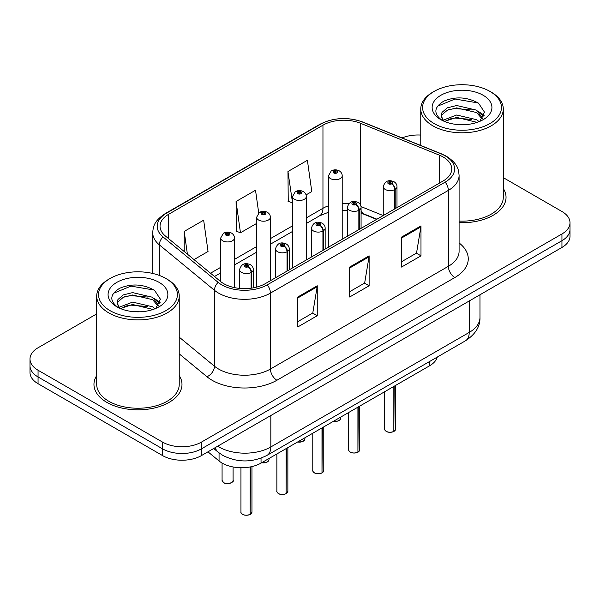 <?xml version="1.0" encoding="UTF-8"?>
<svg xmlns="http://www.w3.org/2000/svg" width="600" height="600" viewBox="0 0 600 600"><rect width="100%" height="100%" fill="white"/><g stroke="black" fill="none" stroke-linecap="round" stroke-linejoin="round"><path stroke-width="0.9" d="M376.612 219.382L361.71 213.36A36.675 21.172 0 0 0 361.08 213.112M437.317 357.045A27.51 15.885 180 0 1 429.6 365.782L261.045 463.095A27.51 15.885 180 0 1 219.06 460.972L207.952 451.822M96.712 375.57A44.01 25.41 0 0 0 93.96 384.412A44.01 25.41 0 0 0 106.852 402.382A44.01 25.41 0 0 0 154.815 407.895A44.01 25.41 0 0 0 181.988 384.412A44.01 25.41 0 0 0 179.235 375.57A44.01 25.41 0 0 1 181.988 384.412A44.01 25.41 0 0 1 154.815 407.895A44.01 25.41 0 0 1 106.852 402.382A44.01 25.41 0 0 1 93.96 384.412A44.01 25.41 0 0 1 96.712 375.57M443.16 157.005A29.34 16.942 180 0 1 451.755 168.983A29.34 16.942 180 0 1 443.16 180.96L265.245 283.68A29.34 16.942 180 0 1 220.462 281.415L165.352 235.972A29.34 16.942 180 0 1 160.042 226.26A29.34 16.942 180 0 1 168.637 214.282L322.957 125.183A29.34 16.942 180 0 1 360.532 123.285L439.245 155.108A29.34 16.942 180 0 1 443.16 157.005M445.17 155.843A32.19 18.585 0 0 0 440.873 153.765L362.168 121.942A32.19 18.585 0 0 0 320.94 124.028L166.627 213.12A32.19 18.585 0 0 0 163.02 236.917L218.13 282.36A32.19 18.585 0 0 0 267.263 284.843L445.17 182.123A32.19 18.585 0 0 0 445.17 155.843M96.712 313.905L38.055 347.767A27.51 15.885 0 0 0 30 358.995L30 372.472A27.51 15.885 0 0 0 38.055 383.707L162.547 455.58L162.547 448.838A27.51 15.885 0 0 0 201.45 448.838L561.945 240.705A27.51 15.885 0 0 0 570 229.478A27.51 15.885 0 0 1 561.945 240.705L201.45 448.838A27.51 15.885 0 0 1 162.547 448.838L38.055 376.965L162.547 448.838L162.547 442.103A27.51 15.885 0 0 0 201.45 442.103L561.945 233.97A27.51 15.885 0 0 0 570 222.743A27.51 15.885 0 0 0 561.945 211.507L503.287 177.645M30 365.737A27.51 15.885 0 0 0 38.055 376.965A27.51 15.885 0 0 1 30 365.737M297.795 297.007L297.795 326.955L317.25 315.728L317.25 285.78L297.795 297.007M297.795 321.645L312.78 312.99L317.168 286.77A7.335 4.238 -120 0 0 317.25 285.78M312.645 313.065L317.25 315.728M401.535 237.112L401.535 267.06L420.99 255.833L420.99 225.885L401.535 237.112M401.535 261.75L416.52 253.103L420.908 226.882A7.335 4.238 -120 0 0 420.99 225.885M416.385 253.178L420.99 255.833M349.665 267.06L349.665 297.007L369.12 285.78L369.12 255.833L349.665 267.06M349.665 291.697L364.65 283.043L369.038 256.822A7.335 4.238 -120 0 0 369.12 255.833M364.515 283.125L369.12 285.78M459.09 222.675A44.01 25.41 0 0 0 506.04 197.325A44.01 25.41 0 0 0 503.287 188.483A44.01 25.41 0 0 1 506.04 197.325A44.01 25.41 0 0 1 459.09 222.675M420.765 135.067A27.51 15.885 0 0 0 402.067 137.925M30 358.995A27.51 15.885 0 0 0 38.055 370.23L162.547 442.103M306.053 194.903L311.782 191.587L307.395 160.297L287.94 171.532L288.255 201.3M193.995 259.597L208.042 251.483L203.655 220.192L184.2 231.428L184.2 251.52M258.705 212.94L255.525 190.245L236.07 201.48L236.385 231.248M236.07 201.48L240.465 232.77L256.62 223.44M240.465 232.77L236.07 231.127M287.94 171.532L292.538 202.702M292.327 202.822L287.94 201.18M184.2 231.428L187.387 254.145M162.547 455.58A27.51 15.885 0 0 0 201.45 455.58L561.945 247.447A27.51 15.885 0 0 0 570 236.22L570 222.743M393.803 431.505C390.533 432.555 388.028 432.525 386.272 431.408C384.832 430.155 384.278 429.375 384.623 429.075A5.505 3.18 0 0 0 386.235 431.325A5.505 3.18 0 0 0 393.84 431.415L393.72 431.49A5.317 3.067 180 0 1 386.362 431.4M393.84 431.19L394.178 386.228M395.197 208.657L395.197 189.337A4.583 2.76 -122.2 0 0 391.815 183.803A2.295 1.32 0 0 0 391.748 181.972A2.295 1.32 0 0 0 388.5 181.972A2.295 1.32 0 0 0 388.5 183.847A2.295 1.32 0 0 0 391.673 183.885L390.743 183.3A0.915 0.532 180 0 1 389.475 183.285A0.915 0.532 180 0 1 389.205 182.91A0.915 0.532 180 0 1 389.775 182.422A0.915 0.532 180 0 1 390.772 182.535A0.915 0.532 180 0 1 391.043 182.91A0.915 0.532 180 0 1 390.803 183.27L391.815 183.803M391.673 183.885A4.583 2.527 62.1 0 1 394.77 189.578A6.877 3.968 180 0 1 385.26 189.458A6.877 3.968 180 0 1 383.25 186.653C385.005 181.012 388.605 179.377 394.035 181.748C395.978 182.977 396.967 184.613 396.998 186.653A6.877 3.968 180 0 1 395.197 189.337M394.77 208.905L394.77 189.578M393.84 431.415L393.84 386.423M342.21 239.243L342.21 175.762A6.877 3.968 180 0 1 337.965 179.43A6.877 3.968 180 0 1 330.472 178.567A6.877 3.968 180 0 1 328.462 175.762L331.2 170.985A4.583 2.76 57.8 0 1 333.645 171.12A2.295 1.32 0 0 0 333.712 172.95A2.295 1.32 0 0 0 336.96 172.95A2.295 1.32 0 0 0 336.96 171.083A2.295 1.32 0 0 0 333.788 171.038L334.718 171.63A0.915 0.532 180 0 1 335.985 171.645A0.915 0.532 180 0 1 336.255 172.02A0.915 0.532 180 0 1 335.685 172.507A0.915 0.532 180 0 1 334.688 172.387A0.915 0.532 180 0 1 334.418 172.02A0.915 0.532 180 0 1 334.657 171.66L333.645 171.12M334.718 172.41L334.718 171.63M333.788 171.038A4.583 2.527 -117.9 0 0 331.642 170.73A4.583 2.527 -117.9 0 0 331.44 170.865M334.657 172.373L334.657 171.66M357.885 452.243C354.615 453.293 352.103 453.263 350.355 452.145C348.907 450.893 348.36 450.12 348.705 449.812A5.505 3.18 0 0 0 350.317 452.062A5.505 3.18 0 0 0 357.923 452.153L357.795 452.228A5.317 3.067 180 0 1 350.445 452.138M357.923 451.928L358.26 406.965M359.272 229.395L359.272 210.075A4.583 2.76 -122.2 0 0 355.897 204.54A2.295 1.32 0 0 0 355.822 202.71A2.295 1.32 0 0 0 352.582 202.71A2.295 1.32 0 0 0 352.582 204.585A2.295 1.32 0 0 0 355.755 204.623L354.825 204.038A0.915 0.532 180 0 1 353.558 204.022A0.915 0.532 180 0 1 353.288 203.647A0.915 0.532 180 0 1 353.85 203.16A0.915 0.532 180 0 1 354.855 203.272A0.915 0.532 180 0 1 355.118 203.647A0.915 0.532 180 0 1 354.877 204.007L355.897 204.54M355.755 204.623A4.583 2.527 62.1 0 1 358.853 210.315A6.877 3.968 180 0 1 349.343 210.202A6.877 3.968 180 0 1 347.325 207.39C349.087 201.75 352.68 200.115 358.118 202.485C360.06 203.715 361.05 205.35 361.08 207.39A6.877 3.968 180 0 1 359.272 210.075M358.853 229.642L358.853 210.315M357.923 452.153L357.923 407.168M321.96 472.98C318.697 474.03 316.185 474 314.43 472.882C312.99 471.63 312.442 470.857 312.78 470.55A5.505 3.18 0 0 0 314.392 472.8A5.505 3.18 0 0 0 321.998 472.897L321.877 472.965A5.317 3.067 180 0 1 314.52 472.875M321.998 472.665L322.343 427.71M323.355 250.132L323.355 230.812A4.583 2.76 -122.2 0 0 319.972 225.278A2.295 1.32 0 0 0 319.905 223.447A2.295 1.32 0 0 0 316.665 223.447A2.295 1.32 0 0 0 316.665 225.322A2.295 1.32 0 0 0 319.83 225.36L318.9 224.775A0.915 0.532 180 0 1 317.632 224.76A0.915 0.532 180 0 1 317.37 224.385A0.915 0.532 180 0 1 317.933 223.897A0.915 0.532 180 0 1 318.93 224.01A0.915 0.532 180 0 1 319.2 224.385A0.915 0.532 180 0 1 318.96 224.745L319.972 225.278M319.83 225.36A4.583 2.527 62.1 0 1 322.928 231.06A6.877 3.968 180 0 1 313.425 230.94A6.877 3.968 180 0 1 311.407 228.127C313.163 222.487 316.763 220.853 322.2 223.222C324.142 224.452 325.125 226.087 325.163 228.127A6.877 3.968 180 0 1 323.355 230.812M322.928 250.38L322.928 231.06M321.998 472.897L321.998 427.905M286.043 493.717C282.772 494.768 280.267 494.737 278.513 493.62C277.072 492.368 276.517 491.595 276.862 491.287A5.505 3.18 0 0 0 278.475 493.537A5.505 3.18 0 0 0 286.08 493.635L285.96 493.702A5.317 3.067 180 0 1 278.603 493.612M286.08 493.41L286.418 448.447M287.438 270.87L287.438 251.55A4.583 2.76 -122.2 0 0 284.055 246.015A2.295 1.32 0 0 0 283.987 244.185A2.295 1.32 0 0 0 280.74 244.185A2.295 1.32 0 0 0 280.74 246.06A2.295 1.32 0 0 0 283.913 246.097L282.983 245.513A0.915 0.532 180 0 1 281.715 245.498A0.915 0.532 180 0 1 281.445 245.123A0.915 0.532 180 0 1 282.015 244.635A0.915 0.532 180 0 1 283.013 244.748A0.915 0.532 180 0 1 283.282 245.123A0.915 0.532 180 0 1 283.043 245.483L284.055 246.015M283.913 246.097A4.583 2.527 62.1 0 1 287.01 251.798A6.877 3.968 180 0 1 277.5 251.678A6.877 3.968 180 0 1 275.49 248.865C277.245 243.225 280.845 241.59 286.275 243.96C288.218 245.19 289.207 246.825 289.245 248.865A6.877 3.968 180 0 1 287.438 251.55M287.01 271.118L287.01 251.798M286.08 493.635L286.08 448.643M250.125 514.455C246.855 515.505 244.343 515.475 242.595 514.357C241.147 513.105 240.6 512.332 240.945 512.033A5.505 3.18 0 0 0 242.558 514.275A5.505 3.18 0 0 0 250.163 514.373L250.035 514.44A5.317 3.067 180 0 1 242.685 514.35M250.163 514.148L250.5 466.89M251.513 288.15L251.513 272.288A4.583 2.76 -122.2 0 0 248.138 266.76A2.295 1.32 0 0 0 248.062 264.93A2.295 1.32 0 0 0 244.822 264.93A2.295 1.32 0 0 0 244.822 266.798A2.295 1.32 0 0 0 247.995 266.835L247.065 266.25A0.915 0.532 180 0 1 245.798 266.235A0.915 0.532 180 0 1 245.528 265.86A0.915 0.532 180 0 1 246.09 265.373A0.915 0.532 180 0 1 247.095 265.485A0.915 0.532 180 0 1 247.365 265.86A0.915 0.532 180 0 1 247.118 266.22L248.138 266.76M247.995 266.835A4.583 2.527 62.1 0 1 251.093 272.535A6.877 3.968 180 0 1 241.583 272.415A6.877 3.968 180 0 1 239.565 269.603C241.327 263.962 244.92 262.327 250.358 264.697C252.3 265.928 253.29 267.562 253.32 269.603A6.877 3.968 180 0 1 251.513 272.288M251.093 288.21L251.093 272.535M250.163 514.373L250.163 466.957M306.293 259.98L306.293 196.5A6.877 3.968 180 0 1 302.048 200.167A6.877 3.968 180 0 1 294.555 199.305A6.877 3.968 180 0 1 292.538 196.5L295.282 191.722A4.583 2.76 57.8 0 1 297.728 191.858A2.295 1.32 0 0 0 297.795 193.688A2.295 1.32 0 0 0 301.035 193.688A2.295 1.32 0 0 0 301.035 191.82A2.295 1.32 0 0 0 297.87 191.782L298.8 192.368A0.915 0.532 180 0 1 300.067 192.382A0.915 0.532 180 0 1 300.33 192.757A0.915 0.532 180 0 1 299.767 193.245A0.915 0.532 180 0 1 298.77 193.132A0.915 0.532 180 0 1 298.5 192.757A0.915 0.532 180 0 1 298.74 192.397L297.728 191.858M298.8 193.147L298.8 192.368M297.87 191.782A4.583 2.527 -117.9 0 0 295.725 191.468A4.583 2.527 -117.9 0 0 295.522 191.602M298.74 193.11L298.74 192.397M270.375 280.718L270.375 217.237A6.877 3.968 180 0 1 266.13 220.905A6.877 3.968 180 0 1 258.63 220.042A6.877 3.968 180 0 1 256.62 217.237L259.365 212.46A4.583 2.76 57.8 0 1 261.81 212.603A2.295 1.32 0 0 0 261.877 214.433A2.295 1.32 0 0 0 265.118 214.433A2.295 1.32 0 0 0 265.118 212.558A2.295 1.32 0 0 0 261.945 212.52L262.875 213.105A0.915 0.532 180 0 1 264.142 213.12A0.915 0.532 180 0 1 264.413 213.495A0.915 0.532 180 0 1 263.85 213.983A0.915 0.532 180 0 1 262.845 213.87L262.822 213.135L261.81 212.603M262.875 213.885L262.875 213.105M261.945 212.52A4.583 2.527 -117.9 0 0 259.808 212.205A4.583 2.527 -117.9 0 0 259.605 212.34M262.845 213.87A0.915 0.532 180 0 1 262.582 213.495A0.915 0.532 180 0 1 262.822 213.135M234.45 287.618L234.45 237.975A6.877 3.968 180 0 1 230.205 241.642A6.877 3.968 180 0 1 222.712 240.78A6.877 3.968 180 0 1 220.702 237.975L223.44 233.205A4.583 2.76 57.8 0 1 225.885 233.34A2.295 1.32 0 0 0 225.952 235.17A2.295 1.32 0 0 0 229.2 235.17A2.295 1.32 0 0 0 229.2 233.295A2.295 1.32 0 0 0 226.028 233.257L226.958 233.843A0.915 0.532 180 0 1 228.225 233.858A0.915 0.532 180 0 1 228.495 234.233A0.915 0.532 180 0 1 227.925 234.72A0.915 0.532 180 0 1 226.928 234.608L226.897 233.873L225.885 233.34M226.958 234.623L226.958 233.843M226.028 233.257A4.583 2.527 -117.9 0 0 223.882 232.95A4.583 2.527 -117.9 0 0 223.68 233.077M226.928 234.608A0.915 0.532 180 0 1 226.657 234.233A0.915 0.532 180 0 1 226.897 233.873M464.01 124.703L457.02 124.5M479.107 121.65L476.685 119.7L456.66 115.02L443.31 120.113M444.54 121.395L456.66 117.398L477.12 122.377M482.64 118.417L476.685 110.19L456.66 105.51L447.375 107.812L442.005 112.387L441.382 116.017A20.73 11.97 0 0 0 444.728 121.56M441.428 116.31L442.005 114.765L447.375 110.19L456.66 107.887L476.685 112.567L482.168 119.04M434.145 123.578A39.428 22.763 0 0 0 489.908 123.578A39.428 22.763 0 0 0 489.908 91.387L491.205 92.13A41.265 23.82 0 0 1 503.287 108.975A41.265 23.82 0 0 1 477.817 130.988A41.265 23.82 0 0 1 432.855 125.82A41.265 23.82 0 0 1 420.765 108.975A41.265 23.82 0 0 1 432.855 92.13L434.145 91.387A39.428 22.763 0 0 0 434.145 123.578M459.09 221.085A41.265 23.82 0 0 0 503.287 197.325L503.287 108.975M479.82 121.358L484.5 112.155L478.575 103.23C467.213 96.9 455.588 96.233 443.685 101.205C433.928 107.235 433.32 113.565 441.847 120.203L441.952 120.27M483.173 95.273A29.895 17.265 0 0 0 440.888 95.273A29.895 17.265 0 0 0 440.888 119.685A29.895 17.265 0 0 0 483.173 119.685A29.895 17.265 0 0 0 483.173 95.273M443.528 121.042L441.382 116.017M491.205 92.13L489.908 91.387A39.428 22.763 0 0 0 434.145 91.387M478.11 111.248L484.162 115.297M437.475 106.23L455.033 99.023L478.17 102.96M448.44 109.725L455.033 108.532L471.555 109.95M480.592 113.805L483.855 116.205M448.44 119.235L455.033 118.042L471.555 119.46M139.95 311.798L132.968 311.595M155.055 308.737L152.625 306.795L132.608 302.115L119.257 307.207M120.488 308.49L132.608 304.493L153.067 309.472M158.58 305.513L152.625 297.285L132.608 292.605L123.315 294.907L117.953 299.483L117.323 303.105A20.73 11.97 0 0 0 120.667 308.647M117.375 303.405L117.953 301.86L123.315 297.285L132.608 294.983L152.625 299.663L158.115 306.127M110.093 310.673A39.428 22.763 0 0 0 165.847 310.673A39.428 22.763 0 0 0 165.855 278.475L167.145 279.225A41.265 23.82 0 0 1 179.235 296.07A41.265 23.82 0 0 1 153.765 318.082A41.265 23.82 0 0 1 108.795 312.915A41.265 23.82 0 0 1 96.712 296.07A41.265 23.82 0 0 1 108.795 279.225L110.093 278.475A39.428 22.763 0 0 0 110.093 310.673M96.712 296.07L96.712 384.412A41.265 23.82 0 0 0 108.795 401.257A41.265 23.82 0 0 0 153.765 406.425A41.265 23.82 0 0 0 179.235 384.412L179.235 296.07M155.76 308.445L160.447 299.25L154.523 290.325C143.16 283.995 131.528 283.32 119.632 288.3C109.875 294.33 109.26 300.66 117.788 307.298L117.892 307.365M159.113 282.368A29.895 17.265 0 0 0 116.828 282.368A29.895 17.265 0 0 0 116.828 306.78A29.895 17.265 0 0 0 159.113 306.78A29.895 17.265 0 0 0 159.113 282.368M119.468 308.13L117.323 303.105M167.145 279.225L165.855 278.475A39.428 22.763 0 0 0 110.093 278.475M154.05 298.343L160.11 302.392M113.422 293.325L130.972 286.118L154.118 290.055M124.387 296.82L130.972 295.627L147.495 297.045M156.532 300.9L159.795 303.3M124.387 306.33L130.972 305.13L147.495 306.548M429.6 361.5L429.6 365.782M219.06 452.903L219.06 460.972M261.045 458.145L261.045 463.095M459.09 242.947A45.848 26.468 180 0 1 454.83 277.545L276.915 380.257A9.172 5.295 60 0 1 270.435 369.03L448.35 266.31A36.675 21.172 0 0 0 459.09 251.34L459.09 175.425A36.675 21.172 180 0 1 448.35 190.395A9.172 5.295 -120 0 0 445.17 182.123M276.915 380.257A45.848 26.468 180 0 1 212.077 380.257A45.848 26.468 180 0 1 206.94 376.725L179.235 353.88M218.13 282.36A9.172 6.135 129.5 0 0 214.455 290.288L214.455 366.202A36.675 21.172 0 0 0 218.565 369.03A36.675 21.172 0 0 0 270.435 369.03L270.435 293.115A36.675 21.172 180 0 1 214.455 290.288L159.337 244.845A36.675 21.172 180 0 1 152.708 232.695L152.708 273.457M459.09 175.425C458.505 169.087 457.853 163.815 446.452 156.255L441.63 153.915A9.172 4.298 112 0 0 440.873 153.765M441.63 153.915L362.918 122.093C347.73 116.715 333.308 117.495 319.665 124.433A9.172 5.295 60 0 1 320.94 124.028M166.627 213.12A9.172 5.295 -120 0 0 165.352 213.525C153.922 221.115 153.292 226.373 152.708 232.695M163.02 236.917A9.172 6.135 129.5 0 0 159.337 244.845L159.337 275.445M362.918 122.093A9.172 4.298 112 0 0 362.168 121.942M267.263 284.843A9.172 5.295 60 0 1 270.435 293.115L448.35 190.395L448.35 266.31A9.172 5.295 60 0 0 454.83 277.545M201.45 442.103L201.45 455.58M561.945 233.97L561.945 247.447M38.055 370.23L38.055 383.707M179.235 337.163L214.455 366.202A9.172 6.135 -50.5 0 1 206.94 376.725M168.637 214.282L168.637 238.688M439.245 155.108L439.245 183.225M360.532 123.285L360.532 205.028M383.228 215.565L361.02 206.587M348.877 203.595A29.34 16.942 0 0 0 342.21 203.347M328.462 205.792A29.34 16.942 0 0 0 322.957 208.29L306.293 217.905M322.957 125.183L322.957 208.29A16.508 9.533 60 0 1 319.538 215.843L306.293 223.493M292.538 225.847L270.375 238.65M256.62 246.585L234.45 259.388M220.702 267.322L210.51 273.21M376.942 219.195L363.81 213.885A16.508 7.732 -68 0 1 361.08 210.458M349.665 268.013L369.038 256.822M401.535 238.065L420.908 226.882M297.795 297.96L317.168 286.77M217.688 446.197A36.675 21.172 0 0 0 218.955 446.97A36.675 21.172 0 0 0 270.825 446.97L469.222 332.423A36.675 21.172 0 0 0 479.97 317.445C480.24 326.55 475.388 334.335 465.428 340.815L267.022 455.362A18.337 10.59 60 0 0 270.825 446.97L270.825 415.522M469.222 300.975L469.222 332.423A18.337 10.59 60 0 1 465.428 340.815M215.288 447.585A18.337 12.263 129.5 0 0 218.197 452.22L213.697 448.507M394.178 431.22A5.505 3.18 0 0 0 395.625 429.075L395.625 385.395M333.615 421.2A5.505 3.18 0 0 0 340.837 418.185L340.433 419.415L337.972 421.043L333.517 421.252M339.157 420.465A5.317 3.067 180 0 1 333.562 421.23M358.26 451.957A5.505 3.18 0 0 0 359.707 449.812L359.707 406.132M322.343 472.695A5.505 3.18 0 0 0 323.782 470.55L323.782 426.87M286.418 493.44A5.505 3.18 0 0 0 287.865 491.287L287.865 447.607M250.5 514.178A5.505 3.18 0 0 0 251.947 512.033L251.947 466.582M297.69 441.938A5.505 3.18 0 0 0 304.92 438.923L304.515 440.153L302.055 441.78L297.593 441.99M303.24 441.202A5.317 3.067 180 0 1 297.645 441.967M261.772 462.675A5.505 3.18 0 0 0 268.995 459.66L268.597 460.89L266.138 462.518L261.675 462.735M267.322 461.94A5.317 3.067 180 0 1 261.72 462.705M223.688 482.64A5.505 3.18 0 0 0 229.68 483.33A5.505 3.18 0 0 0 233.077 480.397C234.915 481.785 227.295 485.175 223.725 482.73L222.075 480.397A5.505 3.18 0 0 0 223.688 482.64M231.397 482.678A5.317 3.067 180 0 1 223.815 482.715M319.665 124.433L165.352 213.525M363.81 213.885L361.08 212.895M347.325 210.405L342.21 210.322M328.462 212.257L319.538 215.843M292.538 231.435L270.375 244.23M256.62 252.173L234.45 264.968M220.702 272.91L214.493 276.495M267.022 455.362C252.27 462.78 237.51 462.78 222.75 455.362L218.197 452.22M479.97 317.445L479.97 294.772M384.623 429.075L384.623 391.748M383.25 215.558L383.25 186.653M396.998 207.615L396.998 186.653M395.625 429.075L394.14 431.303M340.837 418.185L340.837 417.03M342.21 175.762C342.18 173.715 341.19 172.08 339.248 170.85C336.728 169.553 334.192 169.507 331.642 170.73M328.462 247.185L328.462 175.762M348.705 449.812L348.705 412.485M347.325 236.295L347.325 207.39M361.08 228.353L361.08 207.39M359.707 449.812L358.222 452.048M312.78 470.55L312.78 433.222M311.407 257.032L311.407 228.127M325.163 249.09L325.163 228.127M323.782 470.55L322.305 472.785M276.862 491.287L276.862 453.96M275.49 277.77L275.49 248.865M289.245 269.827L289.245 248.865M287.865 491.287L286.38 493.522M240.945 512.033L240.945 467.745M239.565 288.405L239.565 269.603M253.32 287.858L253.32 269.603M251.947 512.033L250.462 514.26M304.92 438.923L304.92 437.768M306.293 196.5C306.263 194.46 305.272 192.817 303.33 191.595C300.81 190.29 298.275 190.245 295.725 191.468M292.538 267.923L292.538 196.5M268.995 459.66L268.995 458.505M270.375 217.237C270.337 215.197 269.355 213.562 267.413 212.333C264.885 211.028 262.35 210.983 259.808 212.205M256.62 287.13L256.62 217.237M233.077 480.397L233.077 466.965M222.075 480.397L222.075 463.058M234.45 237.975C234.42 235.935 233.43 234.3 231.487 233.07C228.968 231.765 226.433 231.72 223.882 232.95M220.702 281.61L220.702 237.975M420.765 145.477L420.765 108.975"/></g></svg>
